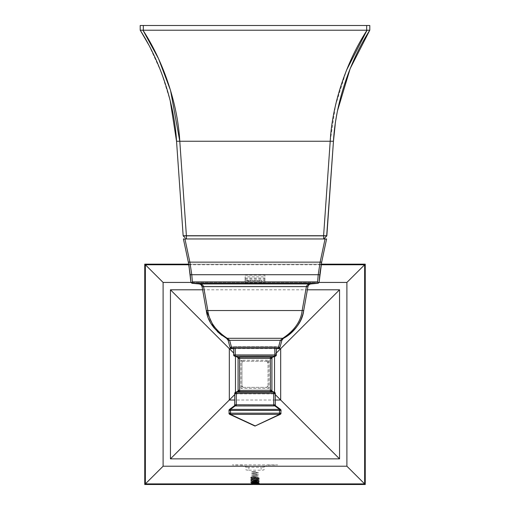 <?xml version="1.0" encoding="UTF-8"?>
<svg xmlns="http://www.w3.org/2000/svg" width="510" height="510" viewBox="0 0 510 510"><rect width="100%" height="100%" fill="white"/><g stroke="black" fill="none" stroke-linecap="round" stroke-linejoin="round"><path stroke-width="0.38" stroke-dasharray="2.55 1.91" d="M257.474 484.296L252.558 484.5M144.751 264.161L365.249 264.161M258.5 484.5L258.168 484.468M188.745 264.161L321.255 264.161L188.745 264.161M251.57 484.009L250.729 483.843L251.666 483.671M258.366 484.067L257.767 483.939M252.176 483.435L251.634 483.257L253.26 483.021M319.011 282.438L190.989 282.438M253.317 482.925L250.729 482.626L251.672 483.129L253.33 482.906M251.672 483.129L252.361 483.359M257.913 483.856L258.366 484.028L257.378 484.2M255.739 480.139L259.252 479.751L250.748 478.941L259.252 478.125L250.729 477.334L256.562 476.831L256.237 476.276L251.634 476.748L258.391 477.589L251.634 478.374L258.391 479.215L251.634 479.999L258.391 480.739L251.608 481.555L252.896 481.784M257.467 482.173L258.366 482.396L256.485 482.658M256.562 482.753L258.391 482.473L257.301 482.256M252.654 481.867L251.634 481.625L250.805 482.167L252.322 481.988M258.391 480.847L251.672 481.612M258.391 480.739L251.608 479.929L258.366 479.145L251.608 478.297L256.237 477.793L256.562 476.831M258.391 475.862L256.237 476.276C259.348 476.034 258.933 475.792 255 475.556L251.608 475.148L258.391 474.338L251.608 473.522L258.391 472.713L251.608 471.897L255.765 471.431L251.608 471.795L257.869 472.458C258.959 472.642 258.003 472.821 255 473.012L251.608 473.42L258.391 474.23L251.608 475.046L258.391 475.862L251.608 476.671L255 477.079C258.933 477.315 259.348 477.558 256.237 477.793L258.391 477.589M257.869 472.458L258.391 472.713M258.194 483.219L259.252 483.002L256.536 482.715M252.169 482.434L250.805 482.167L250.805 482.575L252.112 482.409M258.315 483.614L259.271 483.435L258.207 483.25M251.895 484.443L250.748 484.277L251.538 484.086M257.486 481.65L259.252 481.376L250.729 480.586L253.993 480.241M257.709 482.039L259.271 481.81L256.944 481.523M254.828 481.389L250.748 481.019L253.311 480.694M256.441 480.503L259.271 480.184L250.729 479.368L259.271 478.552L250.729 477.742L256.562 477.239M235.473 356.509L235.473 354.807L233.656 352.984M234.696 394.638L235.473 393.854L235.473 392.273M274.527 356.509L274.527 354.807L235.473 354.807M235.473 393.854L274.527 393.854L274.527 392.273M275.304 400.012L234.696 400.012M275.304 394.638L274.527 393.854M274.527 354.807L276.344 352.984M276.344 348.655L233.656 348.655M202.629 289.795L307.371 289.795M280.009 410.422L279.467 409.39L279.467 413.164L280.857 413.183L280.933 410.422L229.066 410.422L229.143 413.183A1.3 1.128 -65 0 0 229.742 414.356M255.663 425.825L280.251 414.362L279.467 414.343L279.467 413.164L229.143 413.183M254.337 425.825L229.717 414.343M229.806 413.183A1.3 0.587 -103.7 0 0 230.412 414.362L229.749 414.362M280.194 413.183A1.3 0.587 -76.3 0 1 279.588 414.362L255 425.825M280.857 413.183A1.3 1.128 -115 0 1 280.251 414.362M230.864 408.389L234.339 405.832L275.821 405.947A1.3 1.3 0 0 1 275.304 404.908L275.081 393.452L234.696 393.465L234.696 404.908L236.257 404.908L236.257 393.465M231.789 408.382L230.437 409.377L229.513 409.377M274.692 405.839L274.737 405.832A1.3 0.433 74.8 0 1 274.284 404.781L275.304 404.908A1.3 1.3 0 0 0 275.827 405.954M280.5 409.39L280.933 410.422M279.136 408.389L280.487 409.377M275.209 404.781A1.3 1.186 126.3 0 0 275.661 405.832L275.661 405.832A1.3 1.186 -53.7 0 0 275.661 405.832L275.885 405.992M279.467 409.39L230.437 409.377L229.991 410.422M236.302 392.164L236.124 392.228A1.3 0.657 -77.7 0 0 235.454 393.452L234.919 393.452A1.3 1.096 -110 0 1 235.333 392.368M236.257 405.96L236.257 404.908L274.284 404.781M235.716 404.781A1.3 0.433 105.2 0 1 235.263 405.832M234.689 405.048A1.3 1.3 53.7 0 1 234.166 405.96A1.3 1.3 53.7 0 0 234.689 405.048M235.767 392.164L238.527 391.553M237.124 357.108L237.634 357.293A1.3 1.096 110 0 1 237.634 357.3L237.22 357.147A1.3 1.3 110 0 1 238.081 358.371L238.081 390.411A1.3 1.3 -110 0 1 237.22 391.635L271.836 391.482A1.3 0.657 77.7 0 1 271.161 390.258L271.919 390.411L271.919 358.371L270.357 358.371L270.357 390.411L271.161 390.258M274.233 392.164L235.588 392.228M239.165 391.616L239.553 391.635M271.696 390.258A1.3 1.096 110 0 0 272.365 391.482L272.78 391.635A1.3 1.3 0 0 0 272.78 391.635L272.34 391.368A1.3 1.3 0 0 1 271.919 390.411A1.3 1.3 0 0 0 272.34 391.368L272.78 391.635L272.34 391.368M273.742 392.241L273.876 392.228A1.3 0.657 -102.3 0 1 274.546 393.452M237.226 357.147A1.3 1.3 110 0 1 238.081 358.371L270.357 358.371L270.357 357.147L272.78 357.147A1.3 1.3 0 0 0 272.13 357.657A1.3 1.3 0 0 1 272.773 357.147L272.365 357.293A1.3 1.096 -110 0 0 272.365 357.3L271.836 357.293A1.3 0.657 102.3 0 0 271.161 358.517M238.304 358.517L238.839 358.517A1.3 0.657 77.7 0 0 238.164 357.293L270.357 357.147M237.22 391.635L237.641 391.38A1.3 1.3 -110 0 1 237.22 391.635L237.641 391.38A1.3 1.3 -110 0 0 238.081 390.411L239.643 390.411L239.643 357.147M238.839 390.258A1.3 0.657 102.3 0 1 238.164 391.482M238.304 390.258A1.3 1.096 70 0 1 238.24 390.826M237.634 357.293L237.156 357.127M276.344 348.298L276.344 354.934L234.409 354.947L235.084 356.171L234.549 356.171A1.3 1.096 -70 0 1 233.88 354.947L233.656 346.736L235.218 346.736L233.656 346.736L233.656 348.298M275.489 356.158L272.875 357.108M276.12 354.947L275.451 356.171L235.218 356.158L237.66 357.115M234.409 354.947L233.88 354.947M274.782 348.298L274.782 346.736L235.218 346.736L276.344 346.736L274.782 346.736L274.782 356.158M275.591 354.947A1.3 0.657 -77.7 0 1 274.916 356.171M266.456 361.316A1.562 1.562 0 0 1 268.018 362.878A1.562 1.562 0 0 0 266.456 361.316L243.544 361.316L266.456 361.316L269.057 360.27L269.057 388.39L268.018 385.783A1.562 1.562 0 0 1 266.456 387.345L269.057 388.39L240.943 388.39L243.544 387.345A1.562 1.562 0 0 1 241.982 385.783L241.982 362.878L240.943 360.27L240.943 388.39L241.982 385.783L241.982 362.878A1.562 1.562 0 0 1 243.544 361.316L240.943 360.27L269.057 360.27L268.018 362.878L268.018 385.783A1.562 1.562 0 0 1 266.456 387.345L243.544 387.345A1.562 1.562 0 0 1 241.982 385.783L243.009 387.249M267.922 386.325L266.456 387.345L243.544 387.345M266.991 361.411L268.018 362.878L268.018 385.783M243.544 361.316A1.562 1.562 -45 0 0 241.982 362.878L242.951 361.431M191.951 282.4L192.404 281.915L191.773 274.712L189.867 262.14L184.939 238.96L183.409 238.96M184.939 238.96L326.591 238.96M190.217 274.712L318.227 274.712L320.133 262.14L325.061 238.96M188.84 264.658L188.337 262.14L321.663 262.14M318.616 282.961L317.596 281.915L318.227 274.712L319.783 274.712L319.91 273.373M191.142 282.699L191.683 282.674M191.397 282.967L192.168 283.324M318.603 282.967L317.832 283.324M307.932 286.614L306.395 286.614C306.784 285.16 308.225 284.268 310.717 283.936L317.596 283.33L192.404 283.33L199.282 283.936A1.562 1.103 -85 0 1 199.149 283.936L192.264 283.33M229.054 339.424L227.243 338.296C215.59 330.601 209.119 321.351 207.825 310.545L203.222 285.791M203.159 285.702L199.282 283.936L310.717 283.936A1.562 1.103 85 0 0 310.851 283.936L317.736 283.33M283.483 338.296L283.49 338.296A1.562 1.033 62.2 0 1 282.757 338.296C294.41 330.601 300.881 321.351 302.175 310.545L306.395 286.614L202.049 286.531M302.793 314.517L303.711 310.545L206.289 310.545L202.068 286.614M255 338.296L227.243 338.296A1.562 1.033 -62.2 0 1 226.51 338.296L214.461 328.421M307.951 286.531L308.053 286.129M308.225 285.721L308.442 285.358M308.55 285.198L308.894 284.816M310.29 284.032L310.851 283.936M288.214 335.357L292.657 331.589M296.1 327.713L298.548 324.175M299.956 321.676L301.244 318.928M280.041 347.138A1.562 0.389 15 0 1 278.53 347.138L231.47 347.138L229.647 340.329L228.136 340.329L226.51 338.296L221.786 335.357M255 340.329L229.647 340.329L229.213 339.609M281.864 340.329L280.353 340.329L282.757 338.296M280.353 340.329L278.53 348.298L231.47 348.298L231.47 347.138A1.562 0.389 -15 0 1 229.959 347.138L228.047 340.049M229.959 347.138A1.562 1.562 0 0 0 231.47 348.298A1.562 1.562 0 0 1 229.959 347.138M245.106 278.983L264.894 278.983L264.894 275.139L264.894 276.86L245.106 276.86L245.106 280.577L245.106 278.587L245.106 280.309L264.894 280.309L264.805 283.05L261.77 283.668L248.23 283.668L248.23 280.812L245.195 280.194L245.106 276.86M264.894 278.983L264.805 280.194L261.77 280.812L261.77 283.668M248.23 280.812L261.77 280.812M245.106 280.309L245.195 283.05L248.23 283.668M264.894 279.894L264.894 282.808M264.894 280.309L264.894 276.86M245.106 282.808L245.106 279.894M264.11 466.918L266.52 465.458A3.251 0.567 0 0 1 269.643 465.05L275.304 465.05A3.124 0.542 180 0 0 277.631 464.871L232.369 464.871A3.124 0.542 180 0 0 234.696 465.05L240.452 465.05A3.124 0.542 0 0 1 243.455 465.445L245.89 466.918L245.89 469.786A3.124 0.542 180 0 0 248.893 470.182L248.893 467.313L261.107 467.313L261.107 470.182A3.124 0.542 180 0 0 264.11 469.786L264.11 466.918A3.124 0.542 0 0 1 261.107 467.313M248.893 470.182L261.107 470.182M248.893 467.313A3.124 0.542 0 0 1 245.89 466.918M256.524 478.456L251.972 478.456L256.524 478.456M369.801 30.186L369.801 25.5L140.199 25.5L140.199 30.186M335.197 124.669L337.69 110.16M325.629 235.735L326.687 235.735M176.543 141.251L179.788 141.251L186.399 235.735L323.601 235.735L330.212 141.251L335.472 105.672L346.488 70.233M140.218 30.217L369.782 30.217M148.875 45.103L161.415 72.63L170.225 100.878M183.154 235.735L183.67 235.735M255 235.843L323.601 235.843L323.601 238.967L186.277 238.967L323.722 238.967L326.846 235.843M186.399 238.967L186.399 235.843M186.277 238.967L184.913 237.603M188.859 264.76L321.141 264.76M279.467 414.343L230.533 414.343L230.533 409.39M278.211 408.382L274.737 405.832M273.742 405.96L273.742 393.465M273.698 392.164L271.836 391.482M239.643 391.635L239.643 390.411L270.357 390.411L270.357 391.635M271.836 357.293L272.34 357.115M235.218 356.158L235.218 348.298M317.596 281.915L192.404 281.915M245.106 278.077L264.894 278.077M245.195 280.194L264.805 280.194M245.195 283.05L264.805 283.05M333.457 141.251L179.788 141.251M143.323 25.5L143.323 30.186M366.677 30.186L366.677 25.5M250.748 483.818L251.634 483.257M346.896 466.223L163.104 466.223M346.896 282.438L163.104 282.438M251.608 480.031L250.748 479.394M259.252 483.008L258.366 482.441M250.754 482.192L251.634 481.625M259.271 483.435L259.271 483.027M250.729 482.626L250.729 482.218M250.729 483.843L250.729 484.251M250.748 484.277L251.105 484.5M251.634 483.212L250.748 482.645M258.366 484.028L259.252 483.461M259.252 481.376L258.366 480.815M250.748 480.567L251.634 479.999M259.252 479.751L258.366 479.19M250.748 478.941L251.634 478.374M259.252 478.125L258.366 477.558M250.748 477.309L251.634 476.748M259.271 481.81L259.271 481.402M250.735 480.994L250.735 480.586M259.265 480.184L259.265 479.776M250.729 479.368L250.729 478.96M259.271 478.552L259.271 478.15M250.729 477.742L250.729 477.334M251.634 481.587L250.748 481.019M258.366 482.396L259.252 481.835M258.366 480.771L259.252 480.21M258.366 479.145L259.252 478.578M251.634 478.329L250.748 477.768M275.304 404.908L275.406 405.418M272.844 357.127L272.372 357.293M200.309 284.261L199.71 284.032M207.207 314.517L208.756 318.928M210.043 321.676L211.452 324.175M213.9 327.713L217.343 331.589M245.106 275.139L264.894 275.139"/><path stroke-width="0.76" d="M251.105 484.5L144.751 484.5L144.751 264.161L188.745 264.161L144.751 264.161L144.751 484.5L252.558 484.5L144.751 484.5L145.356 483.901L251.608 483.901L253.33 482.906L252.112 482.409L252.322 481.988L257.486 481.65L257.709 482.039L256.485 482.658L258.194 483.219L257.837 483.901L364.644 483.901L346.896 466.223L163.104 466.223L145.356 483.901L145.356 264.76L163.104 282.438L163.104 466.223M257.837 483.901L257.378 484.2L258.404 484.5L365.249 484.5L365.249 264.161L365.249 484.5L259.042 484.5M258.5 484.5L251.895 484.443M365.249 264.161L321.255 264.161L365.249 264.161L346.896 282.438L319.011 282.438M258.168 484.468L251.57 484.009M257.767 483.939L252.176 483.435M346.896 466.223L346.896 282.438M190.989 282.438L163.104 282.438M252.361 483.359L257.913 483.856M252.896 481.784L257.467 482.173M257.301 482.256L252.654 481.867M256.536 482.715L252.169 482.434M258.207 483.25L253.317 482.925M251.608 483.901L251.774 484.5M253.993 480.241L256.441 480.503L253.311 480.694L253.993 480.241M256.944 481.523L254.828 481.389M188.859 264.76L145.356 264.76L144.751 264.161M321.141 264.76L364.644 264.76L364.644 483.901L365.249 484.5L258.404 484.5M234.696 400.012L229.322 400.012L170.448 458.866L170.448 289.795L229.322 348.655L229.322 400.012L234.696 394.638M233.656 352.984L229.322 348.655L233.656 348.655M235.473 392.273L235.473 356.509M274.527 392.273L274.527 356.509M276.344 352.984L339.552 289.795L339.552 458.866L170.448 458.866M339.552 458.866L280.678 400.012L275.304 400.012M276.344 348.655L280.678 348.655L280.678 400.012L275.304 394.638M170.448 289.795L202.629 289.795M307.371 289.795L339.552 289.795M235.951 405.947L234.339 405.832L229.5 409.39A1.3 1.3 0 0 0 228.971 410.435L229.143 413.183L280.857 413.183L281.029 410.435L280.06 410.422M229.519 409.371L230.437 409.377L229.5 409.39A1.3 1.3 -126.3 0 0 228.971 410.435L279.467 410.435L279.467 414.343L280.283 414.343L255 426.054L229.749 414.362A1.3 1.128 -65 0 1 229.742 414.356M237.124 357.108L237.22 357.147A1.3 1.3 110 0 1 237.226 357.147L237.634 357.293A1.3 1.096 -70 0 1 238.304 358.517L238.839 358.517L238.081 358.371L238.081 390.411L238.839 390.258L238.304 390.258A1.3 1.096 -110 0 1 237.634 391.482L235.588 392.228A1.3 1.096 70 0 0 234.919 393.452L234.696 393.465A1.3 1.3 -110 0 1 235.55 392.241A1.3 1.3 0 0 0 234.696 393.465A1.3 1.3 -110 0 1 235.55 392.241L235.55 392.241A1.3 1.3 0 0 0 234.696 393.465L234.696 404.908L235.716 404.781A1.3 0.433 -74.8 0 1 235.263 405.832L230.437 409.377L229.94 410.422M280.194 413.183A1.3 0.587 103.7 0 1 279.588 414.362L255 426.054L230.412 414.362A1.3 0.587 76.3 0 1 229.806 413.183M228.971 413.164A1.3 1.3 0 0 0 229.717 414.343A1.3 1.3 115 0 1 228.971 413.164A1.3 1.3 0 0 0 229.717 414.343A1.3 1.3 115 0 1 228.971 413.164M281.029 413.164A1.3 1.3 -115 0 1 280.283 414.343A1.3 1.3 0 0 0 281.029 413.164A1.3 1.3 0 0 1 280.283 414.343M280.857 413.183A1.3 1.128 65 0 1 280.251 414.362M229.143 413.183A1.3 1.128 115 0 0 229.749 414.362M281.029 410.435A1.3 1.3 0 0 0 280.5 409.39A1.3 1.3 0 0 1 281.029 410.435A1.3 1.3 126.3 0 0 280.5 409.39L279.563 409.377L280.487 409.377L275.661 405.832L274.737 405.832A1.3 0.433 -105.2 0 1 274.284 404.781L273.742 404.908L273.742 393.465L274.546 393.452L275.304 393.465L275.304 404.908L234.791 404.781A1.3 1.186 -126.3 0 1 234.339 405.832L234.166 405.96A1.3 1.3 0 0 0 234.696 404.908A1.3 1.3 53.7 0 1 234.689 405.048A1.3 1.3 53.7 0 0 234.696 404.908A1.3 1.3 0 0 1 234.166 405.96M229.513 409.377L229.066 410.422L229.513 409.377L230.864 408.389M231.789 408.382L235.288 405.839M279.601 409.358L274.737 405.832L274.055 405.947M275.209 404.781A1.3 1.186 -53.7 0 0 275.655 405.826L275.833 405.96A1.3 1.3 0 0 1 275.827 405.954L279.136 408.389M280.487 409.377L280.933 410.422M278.211 408.382L279.563 409.377L280.009 410.422M239.553 391.635L238.164 391.482L236.124 392.228A1.3 0.657 102.3 0 0 235.454 393.452L273.742 393.465L273.742 392.241L274.412 392.228L272.365 391.482L270.447 391.635M234.339 405.832L234.339 405.832A1.3 1.186 53.7 0 0 234.785 405.061M275.387 405.361L275.304 404.908A1.3 1.3 -53.7 0 0 275.833 405.96A1.3 1.3 0 0 1 275.827 405.954M235.333 392.368A1.3 1.096 -110 0 1 235.588 392.228L235.767 392.164M275.304 393.465A1.3 1.3 0 0 0 274.45 392.241A1.3 1.3 0 0 1 275.304 393.465A1.3 1.3 110 0 0 274.45 392.241L273.876 392.228A1.3 0.657 77.7 0 1 274.546 393.452M272.295 357.453L272.78 357.147A1.3 1.3 0 0 0 272.773 357.147A1.3 1.3 -110 0 0 271.919 358.371L271.919 390.411L271.161 390.258A1.3 0.657 -102.3 0 0 271.836 391.482L272.78 391.635L272.359 391.38A1.3 1.3 110 0 0 272.78 391.635L272.34 391.368A1.3 1.3 0 0 0 272.423 391.438A1.3 1.3 0 0 1 272.34 391.368L272.78 391.635A1.3 1.3 0 0 1 272.773 391.629A1.3 1.3 0 0 0 272.773 391.635M272.499 391.533L274.233 392.164M274.724 392.419A1.3 1.096 -70 0 1 275.081 393.452A1.3 1.096 110 0 0 274.412 392.228M239.604 390.411L238.839 390.258A1.3 0.657 -77.7 0 1 238.164 391.482L236.302 392.164M271.161 390.258L239.643 390.411L239.643 358.371L238.839 358.517A1.3 0.657 -102.3 0 0 238.164 357.293L238.489 357.236M272.149 357.631L271.919 358.371A1.3 1.3 0 0 1 272.13 357.657A1.3 1.3 0 0 0 271.919 358.371L239.643 358.371L239.643 357.147L237.634 357.293A1.3 1.096 110 0 1 238.304 358.517M272.678 357.185L270.357 357.147L270.396 390.411M238.081 390.411A1.3 1.3 0 0 1 237.22 391.635L237.641 391.38L237.22 391.635A1.3 1.3 0 0 0 238.081 390.411M271.696 390.258A1.3 1.096 -70 0 0 272.365 391.482M271.919 390.411A1.3 1.3 110 0 0 272.359 391.38M238.24 390.826A1.3 1.096 70 0 1 237.634 391.482L237.22 391.635L237.634 391.482M233.656 348.298L233.656 354.934L234.511 356.158L235.084 356.171L234.549 356.171A1.3 1.096 -70 0 0 234.549 356.171L275.489 356.158L272.365 357.293A1.3 1.096 -110 0 0 271.696 358.517A1.3 1.096 70 0 1 272.365 357.293L272.78 357.147M237.66 357.115L237.22 357.147A1.3 1.3 0 0 1 238.081 358.371L237.851 357.631M233.88 354.947L275.591 354.947L274.916 356.171L275.489 356.158A1.3 1.3 -110 0 0 276.344 354.934L276.344 348.298M272.34 357.115L271.836 357.293A1.3 0.657 -77.7 0 0 271.161 358.517M275.591 354.947L276.344 354.934A1.3 1.3 0 0 1 275.489 356.158A1.3 1.3 0 0 0 276.344 354.934M233.656 354.934A1.3 1.3 0 0 0 234.511 356.158A1.3 1.3 110 0 1 233.656 354.934A1.3 1.3 0 0 0 234.511 356.158A1.3 1.3 110 0 1 233.656 354.934M276.12 354.947A1.3 1.096 70 0 1 275.451 356.171M234.409 354.947A1.3 0.657 77.7 0 0 235.084 356.171L238.164 357.293M318.316 282.674L317.596 281.915L318.227 274.712L320.133 262.14L325.061 238.96L326.591 238.96L321.663 262.14L326.591 238.96M325.061 238.96L183.409 238.96L188.337 262.14L183.409 238.96M214.461 328.421L206.289 310.545L202.068 286.614C201.801 285.16 200.832 284.268 199.149 283.936L191.397 282.967L190.848 281.915L190.217 274.712L191.773 274.712L192.404 281.915L191.397 282.967L190.848 281.915L188.84 264.658M190.217 274.712L188.337 262.14L189.867 262.14L184.939 238.96M191.773 274.712L189.867 262.14L321.663 262.14L319.152 281.915L319.783 274.712L191.773 274.712M319.91 273.373L321.663 262.14M318.603 282.967L319.152 281.915L318.603 282.967L317.832 283.324M192.264 283.33L317.596 283.33L310.717 283.936A1.562 1.103 85 0 0 310.851 283.936L317.736 283.33M255 340.329L280.353 340.329L282.757 338.296C294.41 330.601 300.881 321.351 302.175 310.545L306.395 286.614L202.068 286.614C201.801 285.16 200.832 284.268 199.149 283.936A1.562 1.103 -85 0 0 199.282 283.936L192.168 283.324M229.959 347.138A1.562 1.562 0 0 0 231.47 348.298L231.47 347.138A1.562 0.389 -15 0 1 229.959 347.138L228.136 340.329L226.51 338.296A1.562 1.033 -62.2 0 0 227.243 338.296C215.59 330.601 209.119 321.351 207.825 310.545L203.605 286.614C203.216 285.16 201.775 284.268 199.282 283.936L310.717 283.936C308.225 284.268 306.784 285.16 306.395 286.614L307.932 286.614C308.199 285.16 309.168 284.268 310.851 283.936C310.839 283.624 308.429 284.491 307.932 286.614L307.951 286.531M255 338.296L282.757 338.296L227.243 338.296L229.647 340.329L231.47 347.138L278.53 347.138L280.353 340.329L228.136 340.329L226.51 338.296C214.372 330.601 207.634 321.351 206.289 310.545L303.711 310.545L307.932 286.614L303.711 310.545C302.71 315.868 300.881 320.586 298.229 324.691C294.111 330.862 289.202 335.401 283.49 338.296L288.214 335.357M308.053 286.129L308.225 285.721M308.894 284.816L309.481 284.376M309.691 284.261L310.29 284.032M292.657 331.589L296.1 327.713M298.548 324.175L299.956 321.676M301.244 318.928L302.793 314.517M282.757 338.296A1.562 1.033 62.2 0 0 283.49 338.296C295.628 330.601 302.366 321.351 303.711 310.545M280.353 340.329L281.864 340.329L283.433 338.328M281.864 340.329L280.041 347.138A1.562 1.562 0 0 1 278.53 348.298L278.53 347.138A1.562 0.389 15 0 0 280.041 347.138L281.896 340.221M231.47 348.298L278.53 348.298A1.562 1.562 0 0 0 280.041 347.138M170.225 100.878L176.543 141.251C174.516 104.085 160.644 62.073 140.218 30.217L140.199 25.5L369.801 25.5L369.801 30.186M337.69 110.16L350.153 68.627L369.782 30.217C349.356 62.061 335.484 104.091 333.457 141.251L335.197 124.669M326.687 235.735L333.457 141.251L326.846 235.735L323.601 235.735L325.629 235.735M346.488 70.233L367.028 30.217L142.972 30.217L158.559 58.733L170.493 90.295M170.563 90.538L179.788 141.251C177.735 104.085 163.678 62.073 142.972 30.217L140.199 30.186M140.307 30.358L148.875 45.103M176.543 141.251L183.154 235.735L176.543 141.251L330.212 141.251L323.601 235.735L183.154 235.735L186.399 235.735L179.788 141.251M369.782 30.217L367.028 30.217C346.328 62.061 332.265 104.091 330.212 141.251L333.457 141.251M323.722 238.967L326.846 235.843L323.601 235.843L326.846 235.843L323.722 238.967L323.601 235.843L183.154 235.843L255 235.843M183.154 235.843L184.913 237.603M186.399 238.967L186.399 235.843M279.467 414.343L230.533 414.343L230.533 409.39L279.467 409.39L279.467 410.435M255 425.825L230.412 414.362M229.5 409.39A1.3 1.3 0 0 0 228.971 410.435A1.3 1.3 -126.3 0 1 229.5 409.39M273.742 404.908L273.742 405.96L236.257 405.96L236.257 392.241L273.742 392.241L273.742 393.465M271.836 391.482L273.742 392.241M236.124 392.228L236.257 393.465M270.357 390.411L270.357 391.635L239.643 391.635L239.643 390.411M237.705 357.453L237.22 357.147A1.3 1.3 0 0 1 238.081 358.371M274.916 356.171L274.782 348.298M270.357 357.147L239.643 357.147M235.218 356.158L235.218 348.298M192.404 281.915L317.596 281.915M143.323 30.186L143.323 25.5M366.677 25.5L366.677 30.186M275.304 404.908L275.406 405.418M237.628 357.293L237.156 357.127M202.049 286.531L201.106 284.816M199.71 284.032L199.149 283.936M206.289 310.545L207.207 314.517M208.756 318.928L210.043 321.676M211.452 324.175L213.9 327.713M217.343 331.589L221.786 335.357"/></g></svg>
